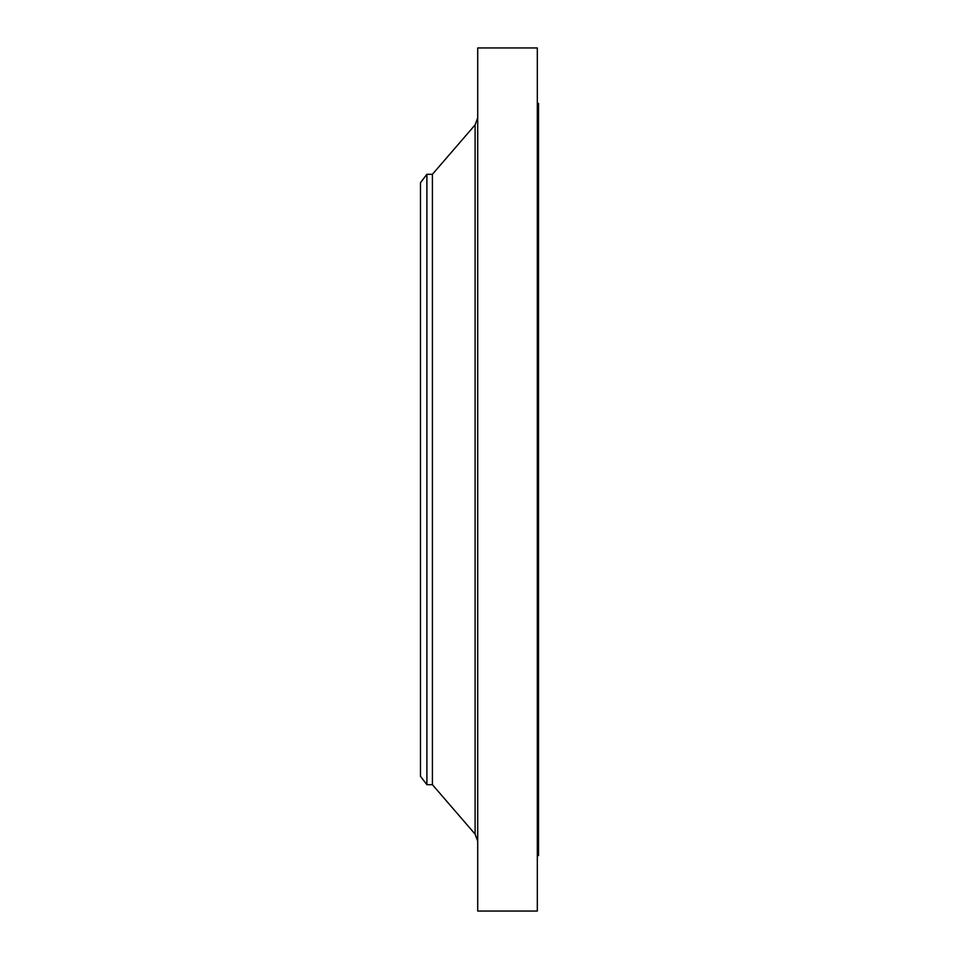 <?xml version="1.0" encoding="UTF-8"?>
<svg xmlns="http://www.w3.org/2000/svg" width="959" height="959" viewBox="0 0 959 959"><rect width="100%" height="100%" fill="white"/><g stroke="black" fill="none" stroke-linecap="round" stroke-linejoin="round"><path stroke-width="1.44" d="M426.899 784.69L426.899 174.31L420.486 182.666L420.486 776.334L426.899 784.69L432.413 784.69L475.101 834.114L475.101 124.886L477.714 117.873M426.899 174.31L432.413 174.31L432.413 784.69M477.714 479.5L477.714 911.05L537.316 911.05L537.316 47.95L477.714 47.95L477.714 479.5M537.316 103.38L538.514 103.38L538.514 855.62L537.316 855.62M432.413 174.31L475.101 124.886M475.101 834.114L477.714 841.127"/></g></svg>

